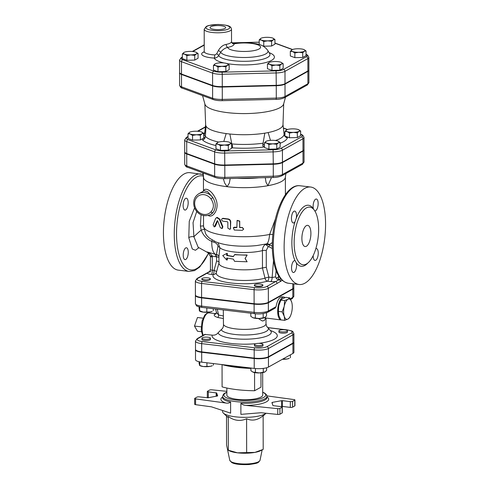<?xml version="1.0" encoding="UTF-8"?>
<svg xmlns="http://www.w3.org/2000/svg" width="489" height="489" viewBox="0 0 489 489"><rect width="100%" height="100%" fill="white"/><g stroke="black" fill="none" stroke-linecap="round" stroke-linejoin="round"><path stroke-width="0.73" d="M224.934 28.441A7.818 2.023 179.9 0 1 216.193 29.578A7.818 2.023 179.9 0 1 210.032 27.628A7.818 2.023 179.9 0 1 217.843 25.575A7.818 2.023 179.9 0 1 225.667 27.604A7.818 2.023 179.9 0 1 224.934 28.441M275.894 65.031L271.97 65.715L269.708 64.291A6.828 1.767 -0.1 0 0 275.894 65.031A6.828 1.767 -0.1 0 0 281.487 64.004L279.824 65.52L275.894 65.031M267.446 64.053L269.109 62.537A6.828 1.767 -0.1 0 0 269.708 64.291L267.446 64.053L267.452 68.735L271.976 70.404L271.97 65.715M280.888 62.244L283.155 63.668L281.487 64.004A6.828 1.767 -0.1 0 0 281.346 62.439A6.828 1.767 -0.1 0 0 280.888 62.244A6.828 1.767 -0.1 0 0 274.702 61.51A6.828 1.767 -0.1 0 0 269.25 62.458L269.243 62.464M304.372 51.253L302.703 52.769L298.779 52.274A6.828 1.767 -0.1 0 0 304.372 51.253A6.828 1.767 -0.1 0 0 304.225 49.689A6.828 1.767 -0.1 0 0 303.773 49.493L306.035 50.917L304.372 51.253M294.855 52.959L292.587 51.541A6.828 1.767 -0.1 0 0 298.779 52.274L294.855 52.959L294.861 57.647L290.338 55.984L290.325 51.296L291.988 49.78A6.828 1.767 -0.1 0 0 292.587 51.541L290.325 51.296M303.773 49.493A6.828 1.767 -0.1 0 0 297.581 48.759A6.828 1.767 -0.1 0 0 292.129 49.707A6.828 1.767 -0.1 0 0 291.988 49.78L292.122 49.713M273.143 38.264L273.119 38.252A6.828 1.767 -0.1 0 0 272.666 38.056L274.928 39.481L273.265 39.817A6.828 1.767 -0.1 0 0 273.119 38.252M271.603 41.333L267.672 40.838A6.828 1.767 -0.1 0 0 273.265 39.817L271.603 41.333L271.609 46.021L263.754 46.21L263.748 41.528L261.481 40.104A6.828 1.767 -0.1 0 0 267.672 40.838L263.748 41.528M272.666 38.056A6.828 1.767 -0.1 0 0 266.474 37.323A6.828 1.767 -0.1 0 0 261.022 38.27A6.828 1.767 -0.1 0 0 260.882 38.344L261.016 38.276M259.219 39.86L260.882 38.344A6.828 1.767 -0.1 0 0 261.481 40.104L259.219 39.86L259.231 44.536M184.011 52.415L184.151 52.341A6.828 1.767 -0.1 0 0 184.011 52.415A6.828 1.767 -0.1 0 0 184.61 54.175L182.348 53.931L184.011 52.415M195.796 52.127L198.057 53.545L196.395 53.888A6.828 1.767 -0.1 0 0 196.248 52.323A6.828 1.767 -0.1 0 0 195.796 52.127A6.828 1.767 -0.1 0 0 189.604 51.394A6.828 1.767 -0.1 0 0 184.151 52.341L184.145 52.341M190.802 54.909L186.877 55.593L184.61 54.175A6.828 1.767 -0.1 0 0 190.802 54.909A6.828 1.767 -0.1 0 0 196.395 53.888L194.732 55.404L190.802 54.909M279.824 65.52L279.83 70.208L283.162 68.356L283.155 63.668M279.83 70.208L271.976 70.404M302.703 52.769L302.715 57.457L306.041 55.599L306.035 50.917M271.609 46.021L274.934 44.163L274.928 39.481M198.057 53.545L198.063 58.234L194.738 60.092L186.884 60.281L186.877 55.593M194.738 60.092L194.732 55.404M186.884 60.281L182.36 58.619L182.348 53.931M302.715 57.457L294.861 57.647M263.754 46.21L261.957 45.55M215.716 65.612L213.455 65.367L215.117 63.851A6.828 1.767 -0.1 0 0 215.716 65.612A6.828 1.767 -0.1 0 0 221.908 66.345L217.984 67.03L215.716 65.612M226.902 63.564L229.164 64.982L227.501 65.324L225.832 66.84L221.908 66.345A6.828 1.767 -0.1 0 0 227.501 65.324A6.828 1.767 -0.1 0 0 227.354 63.753A6.828 1.767 -0.1 0 0 226.902 63.564A6.828 1.767 -0.1 0 0 220.71 62.83A6.828 1.767 -0.1 0 0 215.258 63.778L215.252 63.778M229.164 64.982L229.17 69.67L225.845 71.528L225.832 66.84M225.845 71.528L217.99 71.718L217.984 67.03M217.99 71.718L213.467 70.055L213.455 65.367M307.893 70.96L285.008 83.711A10.672 2.763 179.9 0 1 276.267 85.312L222.281 86.626L222.257 74.261L276.242 72.947A10.672 2.763 -0.1 0 0 284.989 71.345L307.868 58.594A10.672 2.763 -0.1 0 0 308.865 57.421L308.889 69.793A10.672 2.763 179.9 0 1 307.893 70.96L307.868 58.594A1.705 1.491 -119.1 0 0 306.316 56.761L283.437 69.511A8.967 2.323 179.9 0 1 276.089 70.856L222.104 72.176A8.967 2.323 179.9 0 1 213.974 71.205A1.705 1.351 110.2 0 0 212.581 73.112A10.672 2.763 -0.1 0 0 222.257 74.261L222.104 72.176M222.281 86.626A10.672 2.763 179.9 0 1 212.599 85.477L212.581 73.112L181.474 61.675A1.705 1.351 110.2 0 1 182.868 59.768A8.967 2.323 179.9 0 1 182.085 57.457A1.705 1.491 -119.1 0 0 181.254 57.616L179.542 60.092A10.672 2.763 -0.1 0 0 181.474 61.675L181.492 74.041A10.672 2.763 179.9 0 1 179.561 72.458L179.542 60.092M231.511 29.224C230.894 26.919 230.625 25.073 217.874 24.45L208.546 25.538L206.327 26.394L204.194 29.273A13.655 3.533 -0.1 0 0 214.903 32.708A13.655 3.533 -0.1 0 0 230.233 30.721A13.655 3.533 -0.1 0 0 231.511 29.224L231.529 41.589A13.655 3.533 179.9 0 1 226.218 44.401C223.076 44.945 220.466 46.981 218.381 50.508L216.7 53.796L214.781 54.957A2.561 0.562 -86.6 0 1 214.2 58.075C216.114 58.057 217.605 57.231 218.675 55.612L220.667 52.311C222.581 49.64 224.952 48.001 227.782 47.396A16.216 4.199 -0.1 0 0 234.078 43.888A2.561 2.469 -9.2 0 1 231.548 41.822A2.561 2.469 -9.2 0 1 231.548 41.816A2.561 2.469 -9.2 0 1 231.529 41.657M226.218 44.401A2.561 1.51 -101.4 0 0 227.782 47.396A16.412 4.248 179.9 0 0 248.161 51.333A16.412 4.248 179.9 0 0 258.932 45.33A16.412 4.248 179.9 0 0 234.078 43.888L233.913 43.484C240.264 42.298 247.764 42.409 256.413 43.821C261.224 44.517 264.989 46.693 267.703 50.343L269.659 53.558A25.77 6.669 179.9 0 1 247.99 61.229A25.77 6.669 179.9 0 1 218.675 55.612A2.561 0.678 -148.3 0 0 216.7 53.796M218.381 50.508A2.561 0.526 -149.2 0 1 220.667 52.311A23.802 6.161 -0.1 0 0 247.844 57.421A23.802 6.161 -0.1 0 0 267.703 50.343M187.263 137.238A1.705 1.491 -119.1 0 0 186.431 137.391L184.671 139.927A11.21 2.903 -0.1 0 0 186.7 141.59L214.622 151.853A11.21 2.903 -0.1 0 0 224.787 153.063L273.247 151.883A11.21 2.903 -0.1 0 0 282.428 150.202L302.966 138.754A11.21 2.903 -0.1 0 0 304.017 137.525L304.036 149.481A11.21 2.903 179.9 0 1 302.991 150.71L282.453 162.152A11.21 2.903 179.9 0 1 273.265 163.833L273.094 149.793L224.634 150.973A9.505 2.457 179.9 0 1 216.016 149.952L188.094 139.683A9.505 2.457 179.9 0 1 187.263 137.238L188.02 136.81M184.671 139.927L184.689 151.883A11.21 2.903 179.9 0 0 186.719 153.546L214.64 163.809A11.21 2.903 179.9 0 0 224.806 165.019L273.265 163.833M189.677 132.25L189.818 132.177A6.828 1.767 -0.1 0 0 189.677 132.25A6.828 1.767 -0.1 0 0 190.276 134.004L188.014 133.766L189.677 132.25M201.462 131.963L203.724 133.381L202.061 133.717L200.392 135.239L196.468 134.744L192.544 135.429L190.276 134.004A6.828 1.767 -0.1 0 0 196.468 134.744A6.828 1.767 -0.1 0 0 202.061 133.717A6.828 1.767 -0.1 0 0 201.914 132.152A6.828 1.767 -0.1 0 0 201.462 131.963A6.828 1.767 -0.1 0 0 195.27 131.223A6.828 1.767 -0.1 0 0 189.818 132.177L189.811 132.177M203.724 133.381L203.73 138.069L200.404 139.921L192.55 140.117L188.027 138.454L188.014 133.766M300.649 131.015L300.656 135.704L297.33 137.562L289.476 137.751L284.946 136.089L284.94 131.4L286.737 129.811A6.828 1.767 -0.1 0 0 286.603 129.885A6.828 1.767 -0.1 0 0 287.202 131.645A6.828 1.767 -0.1 0 0 293.394 132.378A6.828 1.767 -0.1 0 0 298.981 131.358A6.828 1.767 -0.1 0 0 298.84 129.787A6.828 1.767 -0.1 0 0 298.382 129.597L300.649 131.015L298.981 131.358L297.318 132.874L293.394 132.378L289.464 133.063L287.202 131.645L284.94 131.4M280.105 142.464L278.443 142.8A6.828 1.767 -0.1 0 0 278.302 141.235A6.828 1.767 -0.1 0 0 277.844 141.046L280.105 142.464L280.118 147.152L276.786 149.004L268.932 149.2L264.408 147.537L264.402 142.849L266.065 141.333A6.828 1.767 -0.1 0 0 266.664 143.088A6.828 1.767 -0.1 0 0 272.85 143.827A6.828 1.767 -0.1 0 0 278.443 142.8L276.78 144.322L272.85 143.827L268.926 144.512L266.664 143.088L264.402 142.849M231.645 143.644L229.983 143.986L228.32 145.502L224.39 145.007A6.828 1.767 -0.1 0 0 229.983 143.986A6.828 1.767 -0.1 0 0 229.836 142.421A6.828 1.767 -0.1 0 0 229.384 142.226L231.645 143.644L231.652 148.332L228.326 150.19L220.472 150.38L215.949 148.717L215.936 144.029L217.599 142.513A6.828 1.767 -0.1 0 0 218.198 144.273A6.828 1.767 -0.1 0 0 224.39 145.007L220.466 145.691L218.198 144.273L215.936 144.029M222.153 100.618L222.299 99.408A10.672 2.763 179.9 0 1 212.623 98.258L212.599 85.893A10.672 2.763 -0.1 0 0 222.281 87.042L276.267 85.722A10.672 2.763 -0.1 0 0 285.008 84.126L307.893 71.37A10.672 2.763 -0.1 0 0 308.889 70.202A10.672 2.763 -0.1 0 0 308.859 69.994M179.591 72.665A10.672 2.763 -0.1 0 0 179.561 72.873A10.672 2.763 -0.1 0 0 181.498 74.456L212.599 85.893M181.492 74.041L212.599 85.477M229.384 142.226A6.828 1.767 -0.1 0 0 223.192 141.492A6.828 1.767 -0.1 0 0 217.739 142.44L217.733 142.446M277.844 141.046A6.828 1.767 -0.1 0 0 271.658 140.306A6.828 1.767 -0.1 0 0 266.205 141.26L266.199 141.26A6.828 1.767 -0.1 0 0 266.065 141.333L266.199 141.26M298.382 129.597A6.828 1.767 -0.1 0 0 292.196 128.858A6.828 1.767 -0.1 0 0 286.743 129.811L286.737 129.811M228.326 150.19L228.32 145.502M220.472 150.38L220.466 145.691M276.786 149.004L276.78 144.322M268.932 149.2L268.926 144.512M297.33 137.562L297.318 132.874M289.476 137.751L289.464 133.063M200.404 139.921L200.392 135.239M192.55 140.117L192.544 135.429M285.527 97.122L283.62 104.047A39.438 10.208 179.9 0 1 244.298 113.589A39.438 10.208 179.9 0 1 204.946 104.181L202.544 95.599M285.912 137.391A8.961 2.317 -0.1 0 0 287.404 137.757L284.781 136.321L284.091 134.377L282.96 124.298M283.706 103.723L282.984 124.738A38.668 10.006 179.9 0 1 268.143 132.556L270.466 140.361M284.011 133.631L284.946 134.151M203.73 135.514L204.579 133.925L205.68 125.123A38.668 10.006 179.9 0 1 205.655 124.872L204.86 103.864M223.797 141.48L226.175 133.576A38.668 10.006 179.9 0 1 206.034 126.174L205.386 136.297L204.885 138.271L203.253 139.683L202.44 139.83A43.166 11.174 -0.1 0 0 215.942 145.539M231.835 143.943L232.526 145.887L232.367 147.831A43.166 11.174 -0.1 0 0 263.369 147.073L262.734 145.147L264.812 133.167A38.668 10.006 179.9 0 1 229.861 134.017L231.835 143.943A39.774 10.293 179.9 0 0 263.235 143.179M268.143 132.556A38.668 10.006 179.9 0 1 264.812 133.167M206.034 126.174A38.668 10.006 179.9 0 1 205.68 125.123M229.861 134.017A38.668 10.006 179.9 0 1 226.175 133.576M184.72 152.091A11.21 2.903 -0.1 0 0 184.689 152.293A11.21 2.903 -0.1 0 0 186.719 153.956L214.64 164.218A11.21 2.903 -0.1 0 0 224.806 165.429L273.272 164.249A11.21 2.903 -0.1 0 0 282.453 162.568L302.991 151.119A11.21 2.903 -0.1 0 0 304.036 149.891A11.21 2.903 -0.1 0 0 304.011 149.683M211.462 406.836L195.576 404.666L195.563 398.896L225.796 403.022C227.685 403.382 229.286 403.052 230.6 402.031L230.619 413.144L211.462 406.836M195.563 398.896A1.705 0.44 179.9 0 1 194.659 398.504L194.671 404.275A1.705 0.44 -0.1 0 0 195.576 404.666M194.659 398.504A1.705 0.44 179.9 0 1 194.818 398.321L197.018 397.092A1.705 0.44 179.9 0 1 199.286 396.872L208.033 397.795L217.678 395.913L216.682 392.973L208.296 391.854A1.705 0.44 179.9 0 1 207.312 391.457L207.318 397.227A1.705 0.44 -0.1 0 0 208.308 397.624L208.699 397.673M268.143 327.703L286.982 329.947A9.01 2.335 179.9 0 1 291.346 333.04L266.884 346.67A9.01 2.335 179.9 0 1 254.91 347.82L202.391 341.573A9.01 2.335 179.9 0 1 198.027 338.486A1.705 1.491 -119.1 0 0 197.201 338.639L204.708 334.452L212.189 335.13C214.769 335.387 216.743 334.598 218.118 332.752L221.169 329.702C222.85 328.48 223.614 326.75 223.461 324.513L223.302 309.928M268.449 356.75L268.437 348.504L292.899 334.873A10.721 2.775 -0.1 0 0 293.901 333.7L293.913 341.939A10.721 2.775 179.9 0 1 292.911 343.113L268.449 356.75A10.721 2.775 179.9 0 1 254.207 358.113L201.688 351.872A10.721 2.775 179.9 0 1 195.496 349.366L195.478 341.12A10.721 2.775 -0.1 0 0 201.676 343.626L254.194 349.873A10.721 2.775 -0.1 0 0 268.437 348.504A1.705 1.491 -119.1 0 0 266.884 346.67M195.527 349.574A10.721 2.775 -0.1 0 0 195.496 349.776A10.721 2.775 -0.1 0 0 201.688 352.282L201.706 362.172L254.225 368.419A10.721 2.775 179.9 0 0 268.467 367.056L292.929 353.419A10.721 2.775 179.9 0 0 293.932 352.245L293.913 342.355A10.721 2.775 -0.1 0 0 293.883 342.147M293.913 342.355A10.721 2.775 -0.1 0 1 292.911 343.529L268.449 357.159A10.721 2.775 -0.1 0 1 254.207 358.529L201.688 352.282M211.56 274.402L213.235 274.512A3.417 0.801 93.6 0 0 214.06 270.356L212.379 270.252A3.417 0.801 -86.4 0 1 211.56 274.402A5.972 1.546 -0.1 0 1 207.122 273.174A1.705 1.491 -119.1 0 0 206.291 273.333A1.705 1.491 -119.1 0 0 206.285 273.333L197.091 278.461L195.374 280.943A10.721 2.775 -0.1 0 0 201.566 283.443L254.091 289.69A1.705 0.697 -83.2 0 1 254.806 287.636L202.287 281.395A9.01 2.335 179.9 0 1 197.923 278.302L209.995 271.572M210.356 278.852L210.362 279.268A4.267 1.106 179.9 0 1 206.095 280.374A4.267 1.106 179.9 0 1 201.823 279.28L201.823 278.871A4.267 1.106 179.9 0 1 202.22 278.4A4.267 1.106 179.9 0 1 207.012 277.783A4.267 1.106 179.9 0 1 210.356 278.852A4.267 1.106 179.9 0 1 206.095 279.965A4.267 1.106 179.9 0 1 201.823 278.871M262.88 285.099L262.88 285.509A4.267 1.106 179.9 0 1 256.811 286.523A4.267 1.106 179.9 0 1 254.341 285.527L254.341 285.111A4.267 1.106 179.9 0 1 258.608 283.999A4.267 1.106 179.9 0 1 262.88 285.099A4.267 1.106 179.9 0 1 256.811 286.108A4.267 1.106 179.9 0 1 254.341 285.111M212.849 212.691L210.478 214.585A11.95 10.458 -119.1 0 0 212.862 212.678C216.071 208.29 216.065 203.253 212.837 197.568A11.95 10.458 -119.1 0 0 198.84 193.711C194.61 196.456 192.996 200.521 194.005 205.918C195.294 211.816 201.59 218.302 210.478 214.585M198.84 193.711L204.115 190.771L207.556 191.602L212.831 197.568L210.948 198.913C214.188 203.626 214.2 207.941 210.967 211.865A10.245 8.967 60.9 0 1 197.544 210.948A10.245 8.967 60.9 0 1 197.519 196.627A10.245 8.967 60.9 0 1 210.948 198.913M207.312 391.457A1.705 0.44 179.9 0 1 207.47 391.267L209.671 390.039A1.705 0.44 179.9 0 1 211.853 389.812L226.859 391.347M262.672 372.618L262.715 395.088A17.922 4.639 179.9 0 1 244.8 399.757A17.922 4.639 179.9 0 1 226.865 395.149L226.853 388.034M222.629 410.509L222.629 411.646A22.188 5.746 -0.1 0 0 223.442 413.181A22.188 5.746 -0.1 0 0 244.561 417.349A22.188 5.746 -0.1 0 0 266.053 413.242L263.137 415.968M272.281 403.651L272.281 402.386L271.921 402.588L272.911 405.509L273.4 405.687L281.297 406.628A1.705 0.44 179.9 0 1 282.287 407.025A1.705 0.44 179.9 0 1 282.129 407.215L279.928 408.437A1.705 0.44 179.9 0 1 277.74 408.663L277.752 414.44L261.034 412.728L240.894 414.366L240.875 403.254C242.263 404.599 243.95 405.32 245.936 405.418A23.9 6.186 -0.1 0 0 266.982 396.903M277.74 408.663L245.936 405.418M272.281 402.386L281.56 400.687L281.572 406.457L282.422 406.438L282.41 400.668L281.56 400.687M282.41 400.668L290.307 401.603L290.319 407.38A1.705 0.44 -0.1 0 0 292.587 407.16L292.575 401.39A1.705 0.44 179.9 0 1 290.307 401.603M292.575 401.39L294.775 400.161L294.788 405.931L292.587 407.16M266.951 395.888L294.036 399.586A1.705 0.44 179.9 0 1 294.934 399.978A1.705 0.44 179.9 0 1 294.775 400.161M262.336 449.813L260.386 450.779A17.494 4.529 179.9 0 1 254.928 452.398A17.494 4.529 179.9 0 1 237.495 452.82A17.494 4.529 179.9 0 1 229.39 450.834L228.339 450.222L237.495 452.82L254.928 452.398L263.198 449.373L263.137 415.705C257.63 420.234 252.116 421.243 246.59 418.731L246.652 452.404M226.517 416.035L226.566 445.014L227.452 449.128L228.339 450.222L228.277 416.555L227.685 417.117L223.442 413.181M246.59 418.731C240.496 421.53 234.39 420.803 228.277 416.555M281.572 406.457L280.906 406.579M290.319 407.38L282.422 406.438M277.752 414.44A1.705 0.44 -0.1 0 0 279.934 414.207L282.135 412.985A1.705 0.44 -0.1 0 0 282.294 412.795L282.287 407.025M294.788 405.931A1.705 0.44 -0.1 0 0 294.946 405.748L294.934 399.978M256.914 345.466A4.267 1.106 179.9 0 1 254.445 344.47A4.267 1.106 179.9 0 1 258.712 343.357A4.267 1.106 179.9 0 1 262.984 344.458A4.267 1.106 179.9 0 1 256.914 345.466M262.984 344.458L262.984 345.692A4.267 1.106 179.9 0 1 256.914 346.707A4.267 1.106 179.9 0 1 254.451 345.705L254.445 344.47M287.043 331.291A4.267 1.106 179.9 0 1 282.251 331.909A4.267 1.106 179.9 0 1 278.907 330.839A4.267 1.106 179.9 0 1 283.174 329.727A4.267 1.106 179.9 0 1 287.44 330.821A4.267 1.106 179.9 0 1 287.043 331.291M287.44 330.821L287.446 332.062A4.267 1.106 179.9 0 1 287.049 332.526A4.267 1.106 179.9 0 1 282.257 333.15A4.267 1.106 179.9 0 1 278.907 332.074L278.907 330.839M202.324 337.758A4.267 1.106 179.9 0 1 207.116 337.135A4.267 1.106 179.9 0 1 210.459 338.211A4.267 1.106 179.9 0 1 206.199 339.323A4.267 1.106 179.9 0 1 201.926 338.223A4.267 1.106 179.9 0 1 202.324 337.758M210.459 338.211L210.466 339.445A4.267 1.106 179.9 0 1 206.199 340.558A4.267 1.106 179.9 0 1 201.926 339.464L201.926 338.223M250.9 368.028L250.906 370.778L253.168 372.196A6.828 1.767 179.9 0 1 252.715 372.007A6.828 1.767 179.9 0 1 252.691 371.995M252.715 372.007L259.359 372.936A6.828 1.767 179.9 0 1 253.168 372.196M264.952 371.909L264.812 371.982A6.828 1.767 179.9 0 1 259.359 372.936L264.952 371.909L266.615 370.393L266.609 367.771M282.618 359.171L287.141 358.981A6.828 1.767 179.9 0 1 282.385 359.299M287.141 358.981L289.274 358.351A6.828 1.767 179.9 0 1 287.141 358.981M263.278 368.406L263.284 372.251M255.423 368.541L255.429 372.441M283.913 358.449L283.913 358.981M290.362 354.849L290.368 357.801M210.16 366.371L212.293 365.735A6.828 1.767 179.9 0 1 210.16 366.371A6.828 1.767 179.9 0 1 203.357 366.536L210.16 366.371M199.09 361.732L199.09 363.492L199.781 365.521L203.357 366.536A6.828 1.767 179.9 0 1 200.197 365.76L199.689 365.509M199.439 365.094L199.781 365.521L199.775 361.878M206.926 362.795L206.933 366.371M213.381 363.565L213.387 365.191M250.9 368.406A46.944 12.152 179.9 0 1 222.061 364.617L222.098 386.872A46.944 12.152 -0.1 0 0 254.592 390.742L260.985 387.178L260.961 372.844M254.561 372.575L254.592 390.742M229.653 365.497A17.922 4.639 -0.1 0 0 247.018 367.563M201.706 362.172A10.721 2.775 179.9 0 1 195.514 359.672L195.496 349.776M264.714 317.575L264.72 317.569A6.828 1.767 179.9 0 1 264.714 317.575A6.828 1.767 179.9 0 1 259.262 318.522A6.828 1.767 179.9 0 1 253.076 317.789A6.828 1.767 179.9 0 1 252.617 317.593A6.828 1.767 179.9 0 1 252.599 317.581M293.81 283.871L293.822 287.532A10.721 2.775 179.9 0 1 292.819 288.706L268.357 302.336A10.721 2.775 179.9 0 1 254.115 303.706L201.59 297.459A10.721 2.775 179.9 0 1 195.398 294.953L195.374 280.943M289.61 297.795L291.627 301.921A10.245 4.181 96.8 0 0 288.07 299.213L289.61 297.795L285.845 297.349L282.391 298.712L280.857 300.13L278.858 305.374A10.245 4.181 96.8 0 1 280.093 301.713L280.411 301.041M278.565 314.604A10.245 4.181 96.8 0 1 278.559 314.58A10.245 4.181 96.8 0 1 278.724 305.967L278.375 311.407L278.877 315.784L280.888 319.904L284.653 320.356L284.292 316.426L282.141 311.854L284.14 306.615A10.245 4.181 96.8 0 0 284.158 315.98M281.517 319.983A11.522 4.701 -83.2 0 1 281.181 319.971A11.522 4.701 -83.2 0 1 277.685 311.756A11.522 4.701 -83.2 0 1 283.901 297.086A11.522 4.701 -83.2 0 1 285.038 297.599M278.724 305.967L278.858 305.374M278.375 311.407L282.141 311.854M288.107 318.987A10.245 4.181 96.8 0 0 290.411 315.992L289.647 317.575L288.107 318.987L284.653 320.356M291.627 301.921L291.762 302.367A10.245 4.181 96.8 0 1 291.939 303.125A10.245 4.181 96.8 0 1 291.774 311.731L291.646 312.33A10.245 4.181 96.8 0 1 290.411 315.992M284.616 300.576L287.807 299.36A10.245 4.181 96.8 0 0 284.274 306.016L284.616 300.576L280.857 300.13M284.292 316.426A10.245 4.181 96.8 0 0 287.844 319.134M291.762 302.367L291.933 303.094M284.14 306.615L284.274 306.016M201.419 331.713L197.495 331.242L194.481 326.053L197.47 317.508L203.027 318.174M201.181 326.848L194.481 326.053M250.808 313.198L250.808 316.365L253.076 317.789L259.262 318.522L264.855 317.502L266.517 315.98L266.511 312.807M252.617 317.593L253.076 317.789M263.18 313.571L263.192 317.838M255.331 313.724L255.337 318.027M210.062 311.958L212.195 311.328A6.828 1.767 179.9 0 1 210.062 311.958A6.828 1.767 179.9 0 1 203.265 312.123L210.062 311.958M198.992 306.811L199.347 310.686L203.265 312.123A6.828 1.767 179.9 0 1 200.099 311.346L199.591 311.102M199.347 310.686L199.689 311.108L199.683 306.988M206.829 307.966L206.835 311.958M213.29 308.736L213.29 310.778M217.862 317.514A2.561 1.204 101.2 0 0 218.638 315.02L216.425 312.483L215.79 313.999A2.561 2.127 62.1 0 1 215.783 314.005A2.561 2.127 62.1 0 1 214.628 314.189C213.54 315.387 214.622 316.499 217.862 317.514L223.32 318.528M216.059 313.779L214.628 314.189M258.375 318.528L262.404 321.016L264.439 320.436L265.631 318.119M283.901 297.086L281.97 296.86A11.522 4.701 -83.2 0 0 276.083 306.695L275.166 308.113L267.654 312.3A1.705 1.491 -119.1 0 0 268.369 310.992A10.721 2.775 179.9 0 1 254.127 312.361L201.609 306.114A1.705 0.697 96.8 0 0 202.128 307.41L254.647 313.657A1.705 0.697 -83.2 0 1 254.127 312.361L254.115 304.115L201.596 297.868L201.609 306.114A10.721 2.775 179.9 0 1 195.417 303.614L195.398 295.368A10.721 2.775 -0.1 0 0 201.596 297.868M254.115 304.115A10.721 2.775 -0.1 0 0 268.357 302.752L292.819 289.115A10.721 2.775 -0.1 0 0 293.822 287.942A10.721 2.775 -0.1 0 0 293.791 287.734M281.181 319.971L264.182 317.795M272.844 234.537A4.267 0.831 4.8 0 0 269.641 234.445A40.966 10.605 179.9 0 1 226.505 235.667A40.966 10.605 179.9 0 1 203.528 226.187L205.655 233.809L207.171 235.942L209.42 238.174L216.071 241.988C220.582 243.73 225.887 244.922 231.988 245.557A31.748 8.215 179.9 0 0 257.073 245.515L267.025 243.822A4.267 4.022 -92.7 0 1 269.445 244.537L272.349 242.526M275.399 219.09L269.641 234.445C268.993 240.509 267.911 243.663 266.395 243.907M272.312 246.224L269.207 244.653L265.13 244.641A3.417 1.644 -124.5 0 1 268.106 246.792L268.895 246.749A3.417 0.954 119.1 0 0 269.207 244.653L269.445 244.537M265.741 244.084L265.13 244.641C263.388 245.985 262.489 247.978 262.434 250.606A3.417 0.886 179.9 0 1 266.26 250.435L268.106 246.792M216.309 272.654L216.242 272.819A3.417 3.264 28 0 1 213.235 274.512A31.644 8.191 -0.1 0 0 230.784 282.972A31.644 8.191 -0.1 0 0 267.397 281.218L270.692 281.609A3.417 1.394 96.8 0 0 272.128 277.507L268.834 277.116L266.291 267.312L262.434 267.929L265.014 278.18A28.344 7.335 179.9 0 1 233.064 279.855A28.344 7.335 179.9 0 1 216.309 272.654L218.956 263.021M262.434 267.929A25.605 6.626 179.9 0 1 234.616 269.335A25.605 6.626 179.9 0 1 218.956 263.259L218.944 256.511L219.848 247.703L218.045 242.715M280.759 278.852L275.496 281.633A1.705 1.491 60.9 0 1 277.049 283.461L282.22 280.344M273.504 260.533L272.128 277.507L275.564 276.896L276.878 279.164L279.103 279.622A1.705 1.491 60.9 0 1 280.649 281.456M285.894 173.522L285.35 177.385A40.966 10.605 179.9 0 1 267.923 185.704A40.966 10.605 179.9 0 1 227.116 186.7A40.966 10.605 179.9 0 1 203.601 178.057A40.966 10.605 179.9 0 1 203.473 177.525L202.801 172.862M271.499 177.507L267.923 185.704L266.004 182.256L265.307 177.66M208.277 215.478C212.978 218.711 220.166 208.4 215.655 198.772C210.832 188.522 204.054 187.672 203.754 190.973M216.645 217.538L217.226 217.367L219.909 219.206L222.856 226.658L222.336 228.339L221.884 228.522L222.409 226.841L219.402 219.384L216.645 217.538L215.588 218.559L213.088 224.818L214.268 226.963L217.153 220.839L217.746 220.967L220.331 227.66L221.884 228.522M217.709 220.667L215.398 226.303L214.268 226.963M237.171 220.374L239.726 221.071L239.732 227.422A40.966 10.605 -0.1 0 0 242.33 227.471L243.681 229.011M233.449 227.623L234.494 227.183A40.966 10.605 -0.1 0 0 236.878 227.312M230.735 228.21L229.952 229.408L230.453 228.418L230.441 222.073C230.276 220.46 229.408 219.494 227.843 219.176L222.195 218.559L223.18 218.308A40.966 10.605 -0.1 0 0 228.18 218.968C229.714 219.286 230.563 220.252 230.729 221.865L230.453 228.418M306.444 263.981A29.016 11.846 96.8 0 0 318.528 233.204A29.016 11.846 96.8 0 0 309.824 207.134A29.016 11.846 96.8 0 0 294.635 234.549A29.016 11.846 96.8 0 0 302.966 264.763A29.016 11.846 96.8 0 0 306.444 263.981M306.414 246.254A10.666 4.352 -83.2 0 1 305.136 246.542A10.666 4.352 -83.2 0 1 302.068 235.435A10.666 4.352 -83.2 0 1 307.654 225.356A10.666 4.352 -83.2 0 1 310.857 234.94A10.666 4.352 -83.2 0 1 306.414 246.254M313.522 209.219L313.351 208.669A30.728 12.543 96.8 0 0 296.267 218.192L295.05 221.658A30.728 12.543 96.8 0 0 295.118 260.753L296.34 262.856A30.728 12.543 96.8 0 0 304.898 265.441A30.728 12.543 96.8 0 0 307.887 262.978M304.928 283.168A49.077 20.031 -83.2 0 1 299.054 284.494A49.077 20.031 -83.2 0 1 284.953 233.4A49.077 20.031 -83.2 0 1 310.643 187.03A49.077 20.031 -83.2 0 1 325.368 231.126A49.077 20.031 -83.2 0 1 304.928 283.168M296.267 218.192A5.972 2.439 96.8 0 0 294.684 211.089A5.972 2.439 96.8 0 0 291.554 216.737A5.972 2.439 96.8 0 0 293.272 222.96A5.972 2.439 96.8 0 0 295.05 221.658M295.118 260.753A5.972 2.439 96.8 0 0 294.769 260.643A5.972 2.439 96.8 0 0 291.64 266.285A5.972 2.439 96.8 0 0 293.357 272.507A5.972 2.439 96.8 0 0 295.979 269.274A5.972 2.439 96.8 0 0 296.34 262.856M313.204 255.545A5.972 2.439 96.8 0 0 315.014 260.435A5.972 2.439 96.8 0 0 318.143 254.793A5.972 2.439 96.8 0 0 316.426 248.571A5.972 2.439 96.8 0 0 315.833 248.675M314.751 210.851A5.972 2.439 96.8 0 0 314.928 210.887A5.972 2.439 96.8 0 0 318.058 205.239A5.972 2.439 96.8 0 0 316.34 199.023A5.972 2.439 96.8 0 0 313.718 202.257A5.972 2.439 96.8 0 0 313.351 208.669M209.702 271.566A1.705 1.491 -119.1 0 0 209.17 271.731A1.705 1.491 -119.1 0 0 209.164 271.731A1.705 1.491 -119.1 0 0 209.103 271.768M198.204 247.336L193.901 236.768A3.417 1.479 -5.7 0 0 188.785 237.758L192.281 248.987L195.423 250.276L198.809 247.776M210.936 271.591L209.225 271.957C209.451 272.281 209.854 271.499 210.441 269.61A2.561 0.66 179.9 0 0 212.379 270.252L212.287 256.059L215.478 256.725A3.417 0.709 99.3 0 0 215.319 254.292L207.165 251.969L208.393 252.96M201.04 214.744L200.404 226.052L201.15 230.142C203.326 235.545 206.871 239.298 211.792 241.407L213.846 242.189C216.34 242.99 217.715 244.427 217.972 246.499L216.425 254.463L215.319 254.292A15.789 6.443 -83.2 0 1 211.792 241.407A3.417 1.112 -63.1 0 0 212.153 240.087M210.374 255.784A2.561 0.562 171.3 0 0 210.374 255.802A2.561 0.562 171.3 0 0 212.287 256.059C211.279 254.439 209.573 253.076 207.165 251.969L208.375 252.954L210.423 256.346A2.561 0.66 179.9 0 1 210.417 256.322M230.203 178.516L229.323 183.149L227.116 186.7L224.647 183.033L223.326 178.656M203.155 172.996L203.632 177.99L203.131 175.166M203.87 229.317L201.15 230.142A15.789 1.595 -39.7 0 0 193.901 236.768L193.045 222.623L196.761 211.413M183.222 255.099A5.972 2.439 -83.2 0 1 186.45 247.758A5.972 2.439 -83.2 0 1 188.027 249.977A5.972 2.439 -83.2 0 1 187.666 256.395A5.972 2.439 -83.2 0 1 185.038 259.628A5.972 2.439 -83.2 0 1 183.222 255.099M185.649 198.375A5.972 2.439 -83.2 0 1 186.364 198.21A5.972 2.439 -83.2 0 1 188.173 202.312A5.972 2.439 -83.2 0 1 186.737 208.779A5.972 2.439 -83.2 0 1 184.952 210.074A5.972 2.439 -83.2 0 1 183.161 204.708A5.972 2.439 -83.2 0 1 185.649 198.375M212.862 212.678A1.705 0.789 -138.1 0 1 210.967 211.865M234.543 261.322L233.369 259.133L226.737 258.003L226.737 260.062L222.727 255.582L226.725 253.467L226.731 255.527L233.369 256.658L234.531 254.726L247.11 255.185L245.081 258.516L247.122 261.78L234.543 261.322M227.312 258.131L227.312 259.897L226.737 260.062M226.731 255.527L227.306 255.362L227.299 253.302L226.725 253.467M227.306 255.362A25.605 6.626 -0.1 0 0 233.504 256.432M247.11 255.185L247.024 254.965A25.605 6.626 -0.1 0 1 234.854 254.524L234.531 254.726M245.062 258.296L247.122 261.78M217.55 220.716L217.153 220.839L217.746 220.967M242.281 227.691L243.675 229.121L242.287 230.331L234.286 230.032L233.32 227.727L236.878 227.538L237.086 220.484L239.622 221.291L239.634 227.642L242.33 227.471M223.18 218.308L222.739 218.497C221.217 219.133 221.217 220.013 222.746 221.138L227.446 221.768L227.85 222.226L227.856 228.161L229.952 229.408M203.039 174.518L189.946 172.678A49.077 20.031 96.8 0 0 184.072 174.005A49.077 20.031 96.8 0 0 163.632 226.052A49.077 20.031 96.8 0 0 178.357 270.142L189.188 271.432L194.61 270.576L199.763 267.012L208.656 253.192M278.822 279.653L278.919 279.726A1.705 1.491 60.9 0 1 280.472 281.554M278.712 279.635L278.314 277.055L278.73 276.034M279.305 276.927L278.938 276.878A3.417 1.394 96.8 0 0 278.987 276.884M212.36 256.982A2.561 0.66 179.9 0 1 210.417 256.346L210.441 269.61M218.944 256.554L218.705 256.034A3.417 3.325 -30.3 0 0 216.425 254.463A3.417 0.709 99.1 0 1 216.596 256.902L216.603 261.016C218.394 261.407 219.249 261.872 219.164 262.416M217.972 246.499A3.417 1.675 -175.6 0 1 219.848 247.703A25.605 6.626 179.9 0 0 262.434 250.606L262.465 267.923M203.528 225.704A3.417 0.526 1.3 0 1 200.404 226.052M214.029 241.089A3.417 1.192 -69.5 0 1 213.846 242.189M213.974 71.205L182.868 59.768M276.267 85.312L276.089 70.856M285.008 83.711L284.989 71.345A1.705 1.491 -119.1 0 0 283.437 69.511M204.225 44.823A1.705 1.491 -119.1 0 0 204.139 44.866L192.293 51.467M192.764 51.51L204.225 45.122M306.126 54.493A1.705 1.351 110.2 0 0 306.041 54.468L306.126 54.493C307.147 54.487 308.058 55.465 308.865 57.421M306.041 54.658A8.967 2.323 179.9 0 1 306.316 56.761M232.104 42.879L259.225 42.219M275.02 43.063A1.705 1.351 110.2 0 0 274.934 43.032L292.581 49.517M274.934 43.197L292.355 49.603M204.219 51.748A16.216 4.199 -0.1 0 0 214.2 58.075A30.208 7.818 -0.1 0 0 224.017 62.959M226.81 63.533A30.208 7.818 -0.1 0 0 265.435 62.635A30.208 7.818 -0.1 0 0 269.097 52.641M228.681 28.888A11.95 3.093 179.9 0 1 208.063 29.389A11.95 3.093 179.9 0 1 216.804 24.523A11.95 3.093 179.9 0 1 228.681 28.888M214.781 54.957A13.655 3.533 179.9 0 1 204.237 51.534L204.194 29.273M184.714 164.249C185.472 166.199 186.419 167.201 187.55 167.256A1.705 1.351 -69.8 0 1 186.743 165.912A11.21 2.903 179.9 0 1 184.714 164.249L184.689 152.293M300.656 134.499A9.505 2.457 179.9 0 1 301.42 136.92L280.875 148.369A9.505 2.457 179.9 0 1 273.094 149.793M283.406 128.155L287.287 129.585M197.923 131.297L205.362 127.146M264.408 146.242A8.961 2.317 -0.1 0 0 263.369 147.073M232.367 147.831A8.961 2.317 -0.1 0 0 231.652 147.397M202.44 139.83A8.961 2.317 -0.1 0 0 204.451 138.925M204.824 138.399A8.961 2.317 -0.1 0 0 203.73 137.128M204.72 132.708A43.166 11.174 -0.1 0 0 203.711 133.369M284.946 133.222A43.166 11.174 -0.1 0 0 283.889 132.537M284.946 134.793A8.961 2.317 -0.1 0 0 284.268 135.202M280.111 143.271A43.166 11.174 -0.1 0 0 287.404 137.757M188.094 139.683A1.705 1.351 110.2 0 0 186.7 141.59L186.719 153.546M284.091 134.377A39.774 10.293 179.9 0 1 275.472 140.502M218.736 142.073A39.774 10.293 179.9 0 1 205.386 136.297M181.498 74.456L181.517 86.822L212.623 98.258A1.705 1.351 110.2 0 0 213.43 99.603L182.324 88.167C181.303 88.173 180.392 87.201 179.585 85.239A10.672 2.763 179.9 0 0 181.517 86.822A1.705 1.351 110.2 0 0 182.324 88.167M276.144 99.298L276.291 98.087L222.299 99.408L222.281 87.042M308.889 70.202L308.914 82.568L307.196 85.043L284.317 97.8A1.705 1.491 -119.1 0 0 285.032 96.492A10.672 2.763 179.9 0 1 276.291 98.087L276.267 85.722M307.196 85.043A1.705 1.491 -119.1 0 0 307.911 83.735L285.032 96.492L285.008 84.126M308.914 82.568A10.672 2.763 179.9 0 1 307.911 83.735L307.893 71.37M214.64 163.809L214.622 151.853A1.705 1.351 -69.8 0 1 216.016 149.952M224.806 165.019L224.634 150.973M282.453 162.152L282.428 150.202A1.705 1.491 -119.1 0 0 280.875 148.369M302.991 150.71L302.966 138.754A1.705 1.491 -119.1 0 0 301.42 136.92M300.656 134.328L301.175 134.518A1.705 1.351 110.2 0 0 300.656 134.463M264.402 144.42A10.245 2.653 -0.1 0 0 262.734 145.147M205.404 136.04A10.245 2.653 -0.1 0 0 203.895 135.361M232.526 145.887A10.245 2.653 -0.1 0 0 231.652 145.575M198.027 338.486L205.478 334.329M197.923 278.302A1.705 1.491 -119.1 0 0 197.091 278.461M270.692 281.609L275.496 281.633L266.78 286.487A9.01 2.335 179.9 0 1 254.806 287.636M230.6 402.031A22.188 5.746 179.9 0 1 222.605 397.63L222.605 397.643M222.605 396.982A23.9 6.186 -0.1 0 0 225.796 403.022M226.859 392.215L225.215 392.985C223.986 393.358 223.118 394.495 222.605 396.396A22.188 5.746 -0.1 0 0 244.806 402.099A22.188 5.746 -0.1 0 0 266.982 396.316L266.511 394.764L264.745 393.138L262.709 392.154M262.709 392.3A20.911 5.41 179.9 0 1 245.894 400.522A20.911 5.41 179.9 0 1 225.832 392.863A20.911 5.41 179.9 0 1 226.865 392.361M266.982 396.316L266.988 397.551A22.188 5.746 179.9 0 1 240.875 403.254M229.787 460.314L231.658 462.472C234.298 464.147 240.062 464.843 248.95 464.55C258.278 463.175 258.058 463.169 260.026 460.259A15.141 3.918 179.9 0 1 244.91 463.994A15.141 3.918 179.9 0 1 229.787 460.314L227.428 449.049M216.688 396.206L216.682 392.973M216.193 392.795L216.199 396.298M208.308 397.624L208.296 391.854M282.129 407.215L282.135 412.985M279.934 414.207L279.928 408.437M254.207 358.529L254.225 368.419M268.449 357.159L268.467 367.056M292.911 343.529L292.929 353.419M212.189 335.13A32.604 8.435 -0.1 0 0 255.71 343.681M258.681 343.357A32.604 8.435 -0.1 0 0 270.588 330.595M223.314 315.955L218.638 315.02L217.281 309.213M265.992 318.162L266.004 323.822A21.339 5.52 179.9 0 1 245.869 329.372A21.339 5.52 179.9 0 1 223.461 324.513M203.186 335.301A12.8 5.226 -83.2 0 1 202.153 327.441A12.8 5.226 -83.2 0 1 209.054 312.862L206.981 313.217L204.763 315.093L202.049 321.096L201.23 330.13L202.629 335.613M254.855 313.608A1.705 0.697 -83.2 0 1 254.647 313.657C258.987 314.329 263.32 313.877 267.654 312.3M276.083 306.695L268.369 310.992L268.357 302.752M292.819 289.115L292.832 297.361A1.705 1.491 60.9 0 1 292.116 298.669L293.834 296.187A10.721 2.775 179.9 0 1 292.832 297.361L290.221 298.816M254.91 347.82A1.705 0.697 96.8 0 0 254.194 349.873L254.207 358.113M202.391 341.573A1.705 0.697 96.8 0 0 201.676 343.626L201.688 351.872M292.911 343.113L292.899 334.873A1.705 1.491 -119.1 0 0 291.346 333.04M293.901 333.7L292.887 331.707C293.064 331.285 291.163 330.686 287.19 329.898A1.705 0.697 96.8 0 0 286.982 329.947M221.169 329.702A23.71 6.137 -0.1 0 0 249.952 334.837A23.71 6.137 -0.1 0 0 267.202 326.909L270.998 331.267A26.608 6.889 179.9 0 1 247.379 339.164A26.608 6.889 179.9 0 1 218.118 332.752M266.291 267.312L266.26 250.435M268.834 277.116A3.417 0.471 -14.5 0 0 265.014 278.18A3.417 2.378 74.8 0 0 267.397 281.218A3.417 1.394 -83.2 0 0 268.834 277.116M254.115 303.706L254.091 289.69A10.721 2.775 -0.1 0 0 268.333 288.321L277.049 283.461M268.357 302.336L268.333 288.321A1.705 1.491 -119.1 0 0 266.78 286.487M299.054 284.494L288.223 283.21A49.077 20.031 -83.2 0 1 274.121 232.11A49.077 20.031 -83.2 0 1 299.812 185.741L310.643 187.03M292.807 283.754L292.819 288.706M237.134 178.344A42.329 10.954 -0.1 0 0 258.822 177.819M194.61 207.825L189.267 221.217L188.785 237.758M208.485 253.045A47.372 19.334 -83.2 0 1 177.562 247.789A47.372 19.334 -83.2 0 1 196.45 177.128A47.372 19.334 -83.2 0 1 203.259 176.064M222.856 226.658L222.409 226.841M219.909 219.206L219.402 219.384M215.398 226.303L214.793 226.456M228.18 218.968L227.843 219.176M200.777 173.968A49.077 20.031 96.8 0 0 194.903 175.294A49.077 20.031 96.8 0 0 174.463 227.336A49.077 20.031 96.8 0 0 189.188 271.432M187.55 167.256L215.472 177.519A1.705 1.351 -69.8 0 1 214.665 176.174L186.743 165.912L186.719 153.956M224.683 178.595L224.83 177.385A11.21 2.903 179.9 0 1 214.665 176.174L214.64 164.218M273.143 177.409L273.29 176.199L224.83 177.385L224.806 165.429M302.991 151.119L303.009 163.075A1.705 1.491 60.9 0 1 302.294 164.383L304.06 161.847A11.21 2.903 179.9 0 1 303.009 163.075L282.471 174.518A11.21 2.903 179.9 0 1 273.29 176.199L273.272 164.249M215.472 177.519C217.898 178.344 220.979 178.723 224.72 178.65L273.18 177.47C275.937 177.574 278.791 177.03 281.756 175.826A1.705 1.491 -119.1 0 0 282.471 174.518L282.453 162.568M202.287 281.395A1.705 0.697 96.8 0 0 201.566 283.443L201.59 297.459M216.517 271.89A3.417 1.064 15.2 0 0 214.06 270.356L216.603 261.016M215.478 256.725L216.596 256.902A3.417 0.886 -0.1 0 1 218.944 257.434M278.314 277.055L276.126 278.278M275.564 276.896L276.083 270.46M268.895 246.749L272.355 248.491M181.254 57.616L182.354 57.005M232.049 42.824L259.225 42.158M231.529 41.589L231.548 41.822C232.342 43.185 233.131 43.741 233.913 43.484M204.237 51.534L203.999 52.292L204.371 52.036M205.649 124.677L204.579 133.907M284.317 97.8C281.462 98.943 278.748 99.469 276.181 99.359L222.189 100.673C218.65 100.74 215.735 100.386 213.43 99.603M179.561 72.873L179.585 85.239M186.431 137.391L188.02 136.51M197.434 131.26L205.398 126.822M301.175 134.518C302.312 134.573 303.259 135.575 304.017 137.525M283.388 127.977L287.532 129.499M222.605 396.396L222.605 397.63M260.026 460.259L262.153 449.904M216.425 312.483L215.612 309.011M216.126 313.7L209.054 312.862M202.128 307.41C198.149 306.627 196.248 306.022 196.425 305.607L195.417 303.614M290.607 299.512L292.116 298.669M293.834 296.187L293.822 287.942M197.201 338.639L195.478 341.12M287.19 329.898L268.051 327.624M266.004 323.822C266.542 326.114 266.939 327.147 267.202 326.909M270.998 331.267L271.187 331.683M203.442 177.33L203.467 191.138M203.51 215.576L203.528 226.187M285.38 177.189L285.411 194.726M288.223 283.21C281.316 281.805 276.603 275.234 274.078 263.492C272.159 254.408 271.805 244.231 273.009 232.966C275.808 206.969 287.391 184.108 299.812 185.741M206.291 273.339L209.903 271.322M207.764 252.593L198.045 247.214M281.756 175.826L302.294 164.383M304.06 161.847L304.036 149.891"/></g></svg>
